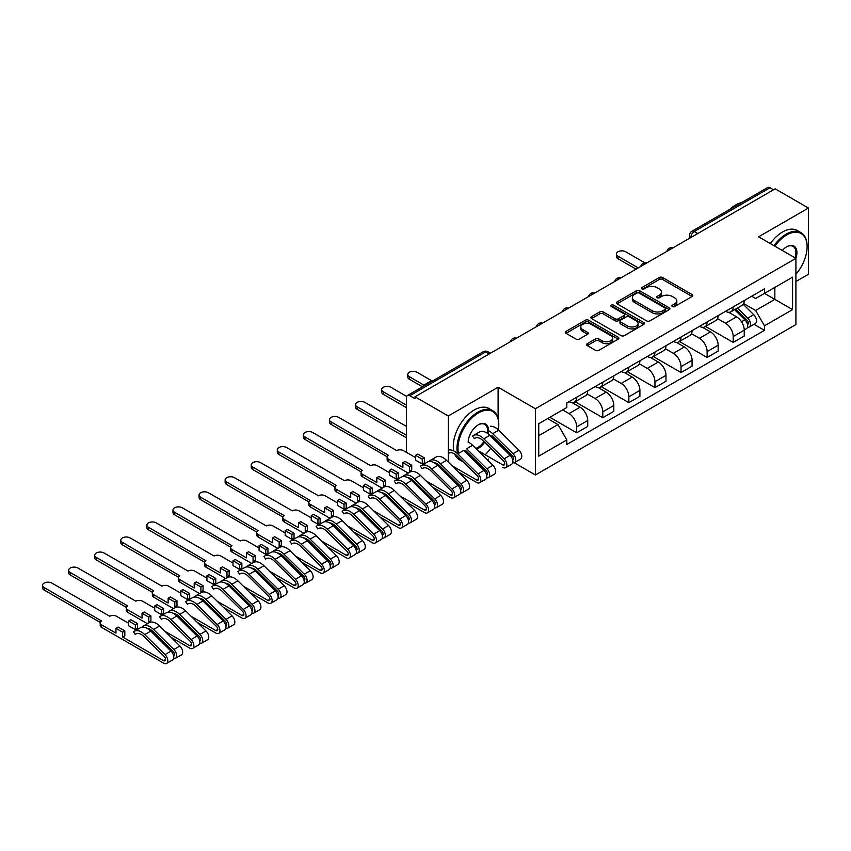 <?xml version="1.0" encoding="UTF-8"?>
<svg xmlns="http://www.w3.org/2000/svg" width="851" height="851" viewBox="0 0 851 851"><rect width="100%" height="100%" fill="white"/><g stroke="black" fill="none" stroke-linecap="round" stroke-linejoin="round"><path stroke-width="1.28" d="M672.386 306.541A1.628 0.936 0 0 0 674.683 306.541L692.129 296.478A2.319 1.34 0 0 0 692.81 295.52A2.319 1.34 0 0 0 692.129 294.574L662.589 277.522A2.319 1.34 0 0 0 659.302 277.522L641.867 287.585A1.628 0.936 0 0 0 641.388 288.255A1.628 0.936 0 0 0 641.867 288.915A1.628 0.936 0 0 0 644.164 288.915L646.42 287.617A7.425 4.287 0 0 1 656.919 287.617L659.387 289.032A7.425 4.287 0 0 1 661.557 292.063A7.425 4.287 0 0 1 659.387 295.095L657.121 296.403A1.628 0.936 0 0 0 656.653 297.063A1.628 0.936 0 0 0 657.121 297.733A1.628 0.936 0 0 0 659.419 297.733L661.684 296.425A7.425 4.287 0 0 1 672.184 296.425L674.652 297.85A7.425 4.287 0 0 1 676.822 300.882A7.425 4.287 0 0 1 674.652 303.913L672.386 305.211A1.628 0.936 0 0 0 671.918 305.881A1.628 0.936 0 0 0 672.386 306.541L672.386 305.211M587.254 343.666A2.319 1.34 0 0 0 586.573 344.612A2.319 1.34 0 0 0 587.254 345.559L595.54 350.346A2.319 1.34 0 0 0 598.817 350.346L618.188 339.166A2.319 1.34 0 0 0 618.868 338.209A2.319 1.34 0 0 0 618.188 337.262L588.647 320.21A2.319 1.34 0 0 0 585.36 320.21L566 331.39A2.319 1.34 0 0 0 565.319 332.337A2.319 1.34 0 0 0 566 333.284L576.01 339.07A2.319 1.34 0 0 0 579.286 339.07L587.573 334.283A2.319 1.34 0 0 0 588.254 333.337A2.319 1.34 0 0 0 587.573 332.39L582.616 329.518A6.212 3.585 0 0 1 580.797 326.986A6.212 3.585 0 0 1 584.626 323.678A6.212 3.585 0 0 1 591.392 324.454L610.848 335.677A6.212 3.585 0 0 1 612.656 338.209A6.212 3.585 0 0 1 608.827 341.528A6.212 3.585 0 0 1 602.061 340.751L598.817 338.879A2.319 1.34 0 0 0 595.54 338.879L587.254 343.666L587.254 345.559M535.396 408.746L498.112 387.216L448.286 415.99L415.011 396.779L775.176 188.837L808.45 208.048L758.624 236.812L795.908 258.342L535.396 408.746L535.396 474.975L795.908 324.571L795.908 258.342A14.424 8.329 -60 0 0 786.718 246.758L786.718 246.758A14.424 8.329 -60 0 0 782.292 250.481M646.579 320.87A2.319 1.34 0 0 0 649.866 320.87L669.226 309.69A2.319 1.34 0 0 0 669.907 308.743A2.319 1.34 0 0 0 669.226 307.796L639.686 290.744A2.319 1.34 0 0 0 636.41 290.744L617.039 301.924A2.319 1.34 0 0 0 616.358 302.871A2.319 1.34 0 0 0 617.039 303.818L646.579 320.87M612.029 306.892A1.628 0.936 0 0 1 613.677 307.126L613.677 305.19L643.707 322.529A2.319 1.34 0 0 1 644.388 323.476A2.319 1.34 0 0 1 643.707 324.422L624.347 335.613A2.319 1.34 0 0 1 621.06 335.613L591.519 318.551L591.519 316.657A2.319 1.34 0 0 0 590.839 317.604A2.319 1.34 0 0 0 591.519 318.551M591.519 316.657L599.806 311.87A2.319 1.34 0 0 1 603.093 311.87L615.071 318.785A2.319 1.34 0 0 0 618.347 318.785L623.847 315.615A2.319 1.34 0 0 0 624.528 314.668A2.319 1.34 0 0 0 623.847 313.721L611.38 306.52A1.628 0.936 0 0 1 610.901 305.849A1.628 0.936 0 0 1 611.901 304.988A1.628 0.936 0 0 1 613.677 305.19M795.908 281.511L808.45 274.267L808.45 208.048M514.185 462.721L535.396 474.975M461.168 474.773L462.242 474.145M487.251 459.71L488.336 459.093M415.011 396.779L415.011 398.704L409.831 395.715A4.734 2.734 -120 0 0 407.459 395.481A4.734 2.734 -120 0 0 406.48 397.64L406.48 452.285A4.734 2.734 -120 0 0 406.48 452.381M448.286 415.99L448.286 462.061M448.286 474.145L448.286 475.922M697.756 233.536L694.246 231.504A4.734 2.734 60 0 0 691.884 231.27L767.623 187.539A4.734 2.734 60 0 1 769.995 187.773L694.246 231.504A4.734 2.734 120 0 0 690.906 237.301L690.906 237.493M773.506 189.805L769.995 187.773M733.211 306.903A10.882 6.276 60 0 1 730.956 311.785L741.987 305.413A10.882 6.276 -120 0 0 744.242 300.531M717.542 318.614L725.52 323.21A10.882 6.276 60 0 1 733.211 336.539L744.242 330.167A10.882 6.276 -120 0 0 736.551 316.838L728.647 312.285M744.242 330.167L744.242 336.049L733.211 342.421L705.543 326.454M730.956 311.785A10.882 6.276 60 0 1 725.595 311.296M733.211 336.539L733.211 342.421M707.117 321.955A10.882 6.276 60 0 1 704.873 326.837L715.904 320.476A10.882 6.276 -120 0 0 718.159 315.583M679.46 341.517L707.117 357.484L718.159 351.112L718.159 345.229A10.882 6.276 -120 0 0 710.468 331.901L702.564 327.337M704.873 326.837A10.882 6.276 60 0 1 699.511 326.348M691.459 333.677L699.426 338.272A10.882 6.276 60 0 1 707.117 351.601L707.117 357.484M681.034 337.017A10.882 6.276 60 0 1 678.79 341.9L689.821 335.528A10.882 6.276 -120 0 0 692.076 330.645M653.377 356.569L681.034 372.547L692.076 366.175L692.076 360.281A10.882 6.276 -120 0 0 684.385 346.963L676.481 342.4M678.79 341.9A10.882 6.276 60 0 1 673.428 341.411M665.376 348.729L673.343 353.335A10.882 6.276 60 0 1 681.034 366.653L681.034 372.547M654.951 352.08A10.882 6.276 60 0 1 652.696 356.963L663.737 350.591A10.882 6.276 -120 0 0 665.993 345.708M627.293 371.632L654.951 387.609L665.993 381.237L665.993 375.344A10.882 6.276 -120 0 0 658.302 362.026L650.398 357.463M652.696 356.963A10.882 6.276 60 0 1 647.345 356.473M639.292 363.792L647.26 368.398A10.882 6.276 60 0 1 654.951 381.716L654.951 387.609M628.868 367.143A10.882 6.276 60 0 1 626.613 372.025L637.654 365.653A10.882 6.276 -120 0 0 639.899 360.771M601.2 386.694L628.868 402.661L639.909 396.289L639.909 390.407A10.882 6.276 -120 0 0 632.208 377.078L624.315 372.525M626.613 372.025A10.882 6.276 60 0 1 621.262 371.525M613.209 378.855L621.177 383.45A10.882 6.276 60 0 1 628.868 396.779L628.868 402.661M602.785 382.195A10.882 6.276 60 0 1 600.529 387.077L611.571 380.705A10.882 6.276 -120 0 0 613.816 375.823M575.116 401.757L602.785 417.724L613.816 411.352L613.816 405.459A10.882 6.276 -120 0 0 606.125 392.141L598.232 387.577M600.529 387.077A10.882 6.276 60 0 1 595.179 386.588M587.126 393.907L595.094 398.513A10.882 6.276 60 0 1 602.785 411.831L602.785 417.724M576.701 397.257A10.882 6.276 60 0 1 574.446 402.14L585.488 395.768A10.882 6.276 -120 0 0 587.733 390.886M549.863 417.288L576.701 432.787L587.733 426.415L587.733 420.522A10.882 6.276 -120 0 0 580.042 407.204L572.149 402.64M574.446 402.14A10.882 6.276 60 0 1 569.096 401.651M562.649 409.905L569.011 413.575A10.882 6.276 60 0 1 576.701 426.894L576.701 432.787M751.678 296.233L755.614 298.499L792.568 277.171L774.846 287.404L774.846 299.371L755.614 310.477L743.625 303.552M538.747 435.68L557.969 424.575L566.83 439.924L538.747 456.147L538.747 423.713L566.83 407.491L566.83 402.949L764.475 288.851L764.475 293.382L792.568 309.604L764.475 325.816L755.614 310.477M792.568 277.171L792.568 309.604M566.83 439.924L566.83 444.467L764.475 330.358L764.475 325.816M498.112 387.216L498.112 418.522M498.112 441.712L498.112 443.499M557.969 424.575L547.608 418.596M753.997 324.316L764.475 330.358M673.035 306.775L674.652 305.839A7.425 4.287 0 0 0 676.822 302.807L676.822 300.882M661.557 292.063L661.557 293.999A7.425 4.287 0 0 1 659.387 297.031L657.78 297.956M692.097 296.488L662.589 279.458A2.319 1.34 0 0 0 659.302 279.458L642.516 289.149M669.226 307.796L669.226 309.69L639.686 292.67A2.319 1.34 0 0 0 636.41 292.67L617.071 303.839M665.131 309.402A1.628 0.936 0 0 0 665.599 308.743A1.628 0.936 0 0 0 665.131 308.083L639.197 293.106A1.628 0.936 0 0 0 636.899 293.106L634.516 294.489A7.425 4.287 0 0 0 632.346 297.52A7.425 4.287 0 0 0 634.516 300.552L652.238 310.785A7.425 4.287 0 0 0 662.748 310.785L665.131 309.402L665.131 311.338A1.628 0.936 0 0 0 665.599 310.679L665.599 308.743M632.346 297.52L632.346 299.446A7.425 4.287 0 0 0 634.516 302.477L634.516 300.552M665.131 311.338L662.748 312.711A7.425 4.287 0 0 1 652.238 312.711L634.516 302.477M591.551 318.572L599.806 313.806L599.806 311.87M624.528 314.668L624.528 316.593A2.319 1.34 0 0 1 623.847 317.54L618.347 320.721A2.319 1.34 0 0 1 615.071 320.721L603.093 313.806A2.319 1.34 0 0 0 599.806 313.806M613.677 307.126L643.675 324.444M627.506 325.965A6.212 3.585 0 0 0 634.272 326.741A6.212 3.585 0 0 0 638.101 323.433A6.212 3.585 0 0 0 636.282 320.901L629.432 316.944A2.319 1.34 0 0 0 626.145 316.944L620.645 320.114A2.319 1.34 0 0 0 619.964 321.061A2.319 1.34 0 0 0 620.645 322.008L627.506 325.965L627.506 327.901A6.212 3.585 0 0 0 634.272 328.677A6.212 3.585 0 0 0 638.101 325.359L638.101 323.433M619.964 321.061L619.964 322.997A2.319 1.34 0 0 0 620.645 323.944L620.645 322.008M627.506 327.901L620.645 323.944M612.656 338.209L612.656 340.145A6.212 3.585 0 0 1 608.827 343.453A6.212 3.585 0 0 1 602.061 342.676L598.817 340.804A2.319 1.34 0 0 0 595.54 340.804L587.286 345.58M580.797 326.986L580.797 328.911A6.212 3.585 0 0 0 582.616 331.454L582.616 329.518M587.573 332.39L587.573 334.283L582.616 331.454M618.156 339.177L588.647 322.135A2.319 1.34 0 0 0 585.36 322.135L566.021 333.305M734.615 309.668L744.891 319.806A5.914 3.415 60 0 1 746.444 328.677L744.242 329.943M736.658 311.689L741.019 314.21M644.686 262.746L625.687 251.779A5.436 3.138 -0 0 0 619.762 251.098A5.436 3.138 -0 0 0 616.411 254.002A5.436 3.138 -0 0 0 617.996 256.215L638.229 267.895M735.753 309.009L747.008 320.114A2.84 1.638 60 0 1 747.752 324.369A2.84 1.638 60 0 1 747.497 324.476M737.455 308.03L747.731 318.168A5.914 3.415 60 0 1 749.284 327.029A5.914 3.415 60 0 1 747.508 327.22M743.2 304.286L753.752 314.689A5.914 3.415 60 0 1 755.305 323.561L749.284 327.029M636.059 269.15L617.996 258.725A5.436 3.138 180 0 1 616.411 256.513L616.411 254.002M795.908 274.256A28.849 16.658 120 0 0 807.11 246.758A28.849 16.658 120 0 0 786.718 234.982A28.849 16.658 120 0 0 774.867 246.194M774.006 245.694A29.562 17.063 -60 0 1 786.207 234.11A29.562 17.063 -60 0 1 800.993 232.642A29.562 17.063 -60 0 1 807.11 246.173A29.562 17.063 -60 0 1 807.11 246.471M795.025 257.832A13.712 7.914 120 0 0 793.068 246.364A13.712 7.914 120 0 0 786.462 246.907M729.743 209.41A29.562 17.063 -60 0 1 735.711 204.953A29.562 17.063 -60 0 1 741.689 202.517M770.325 243.577A29.562 17.063 -60 0 1 782.537 231.983A29.562 17.063 -60 0 1 797.313 230.525L800.993 232.642M498.346 429.872A28.849 16.658 120 0 0 498.782 424.766A28.849 16.658 120 0 0 478.379 412.99A28.849 16.658 120 0 0 458.529 453.413M475.177 461.657A28.849 16.658 120 0 0 476.432 461.125A29.562 17.063 -60 0 1 475.241 461.721M454.636 453.934A29.562 17.063 -60 0 0 459.423 459.731L463.104 461.859A29.562 17.063 -60 0 1 459.349 458.125M457.572 453.711A29.562 17.063 -60 0 1 477.879 412.129A29.562 17.063 -60 0 1 492.655 410.661A29.562 17.063 -60 0 1 498.782 424.192A29.562 17.063 -60 0 1 498.782 424.479M468.178 442.435A14.424 8.329 -60 0 1 478.379 424.766L478.379 424.766A14.424 8.329 -60 0 1 488.229 433.914M484.623 442.265A14.424 8.329 -60 0 1 478.379 448.328A14.424 8.329 -60 0 1 476.581 449.179M475.783 448.403A13.712 7.914 120 0 0 477.879 447.456A13.712 7.914 120 0 0 483.911 441.552M487.336 433.265A13.712 7.914 120 0 0 484.74 424.383A13.712 7.914 120 0 0 478.124 424.926M421.405 387.428A29.562 17.063 -60 0 1 427.383 382.971A29.562 17.063 -60 0 1 433.361 380.525M453.753 450.924A29.562 17.063 -60 0 1 474.198 410.001A29.562 17.063 -60 0 1 488.985 408.533L492.655 410.661M485.23 454.785A28.849 16.658 120 0 0 490.676 448.243M495.059 440.478A28.849 16.658 120 0 0 495.601 439.233M432 380.908L417.011 372.259A5.436 3.138 -0 0 0 411.086 371.579A5.436 3.138 -0 0 0 407.735 374.472A5.436 3.138 -0 0 0 409.32 376.695L424.053 385.205M422.256 386.673L409.32 379.206A5.436 3.138 180 0 1 407.735 376.982L407.735 374.472M478.071 450.658L502.707 464.88A2.84 1.638 -120 0 0 504.132 465.018A2.84 1.638 -120 0 0 503.377 460.763L483.102 440.754A11.116 6.414 -120 0 0 474.911 438.169A11.116 6.414 -120 0 0 474.315 438.605L472.613 436.052A14.19 8.191 60 0 1 473.379 435.51A14.19 8.191 60 0 1 483.825 438.808L504.111 458.817A5.914 3.415 60 0 1 505.664 467.688A5.914 3.415 60 0 1 502.707 467.39M475.592 437.871L474.315 438.605M473.379 435.51L479.4 432.031A14.19 8.191 60 0 1 489.846 435.34L510.121 455.349A5.914 3.415 60 0 1 511.685 464.21L505.664 467.688M501.899 447.232L506.26 449.743M406.693 396.417L390.928 387.311A5.436 3.138 -0 0 0 385.003 386.631A5.436 3.138 -0 0 0 381.652 389.535A5.436 3.138 -0 0 0 383.237 391.758L406.48 405.172M491.963 435.638L512.238 455.647A2.84 1.638 60 0 1 512.993 459.902A2.84 1.638 60 0 1 512.727 460.008M488.58 430.691A14.19 8.191 60 0 1 492.686 433.691L512.972 453.7A5.914 3.415 60 0 1 514.525 462.572A5.914 3.415 60 0 1 512.738 462.763M490.336 426.277A14.19 8.191 60 0 1 498.707 430.223L518.993 450.232A5.914 3.415 60 0 1 520.546 459.093L514.525 462.572M406.48 407.682L383.237 394.268A5.436 3.138 180 0 1 381.652 392.045L381.652 389.535M451.987 465.72L476.624 479.943A2.84 1.638 -120 0 0 478.049 480.081A2.84 1.638 -120 0 0 477.294 475.826L457.008 455.817A11.116 6.414 -120 0 0 448.828 453.232M448.286 450.136A14.19 8.191 60 0 1 457.742 453.87L478.017 473.879A5.914 3.415 60 0 1 479.581 482.74A5.914 3.415 60 0 1 476.624 482.453L458.125 471.773M457.742 453.87L463.763 450.392L484.038 470.401A5.914 3.415 60 0 1 485.602 479.273L479.581 482.74M475.815 462.295L480.166 464.806M406.48 426.415L364.845 402.374A5.436 3.138 -0 0 0 358.92 401.693A5.436 3.138 -0 0 0 355.558 404.597A5.436 3.138 -0 0 0 357.154 406.821L406.48 435.297M465.869 450.7L486.155 470.709A2.84 1.638 60 0 1 486.91 474.964A2.84 1.638 60 0 1 486.644 475.071M468.188 442.116A14.19 8.191 60 0 1 472.624 445.275L492.899 465.295A5.914 3.415 60 0 1 494.463 474.156L488.442 477.624A5.914 3.415 60 0 1 486.655 477.815M472.624 445.275L466.603 448.754L486.889 468.763A5.914 3.415 60 0 1 488.442 477.624M406.48 437.808L357.154 409.32A5.436 3.138 180 0 1 355.558 407.108L355.558 404.597M415.596 457.647L403.385 450.594A4.734 2.734 -0 0 0 396.704 450.594L338.762 417.437A5.436 3.138 -0 0 0 332.837 416.756A5.436 3.138 -0 0 0 329.475 419.66A5.436 3.138 -0 0 0 331.071 421.873L388.503 455.328A4.734 2.734 -0 0 0 387.12 457.253A4.734 2.734 -0 0 0 388.503 459.189L402.885 467.486L402.885 462.657L409.576 466.518L409.576 471.348L411.746 470.092L411.746 465.263L405.065 461.402L402.885 462.657M415.596 455.328L422.287 459.189L424.458 457.934L417.767 454.072L415.596 455.328L415.596 460.157L422.287 464.018L424.458 462.763L425.319 463.252M425.904 480.772L450.541 495.005A2.84 1.638 -120 0 0 451.955 495.144A2.84 1.638 -120 0 0 451.211 490.889L430.925 470.88A11.116 6.414 -120 0 0 422.745 468.295A11.116 6.414 -120 0 0 422.149 468.72L420.447 466.178A14.19 8.191 60 0 1 421.213 465.625A14.19 8.191 60 0 1 431.659 468.933L451.934 488.942A5.914 3.415 60 0 1 453.498 497.803A5.914 3.415 60 0 1 450.541 497.516L432.042 486.825M423.415 467.986L422.149 468.72M421.213 465.625L427.223 462.157A14.19 8.191 60 0 1 437.669 465.454L457.955 485.464A5.914 3.415 60 0 1 459.519 494.325L453.498 497.803M409.576 471.348L410.469 471.858M449.732 477.347L454.083 479.868M433.978 462.667A11.116 6.414 60 0 1 439.786 465.763L460.072 485.772A2.84 1.638 60 0 1 460.827 490.027A2.84 1.638 60 0 1 460.561 490.133M429.595 461.497L429.308 461.061A14.19 8.191 60 0 1 430.074 460.508A14.19 8.191 60 0 1 440.52 463.816L460.795 483.825A5.914 3.415 60 0 1 462.359 492.686A5.914 3.415 60 0 1 460.572 492.878M430.074 460.508L436.095 457.04A14.19 8.191 60 0 1 446.53 460.338L466.816 480.347A5.914 3.415 60 0 1 468.38 489.208L462.359 492.686M408.267 473.103L388.503 461.699A4.734 2.734 180 0 1 387.12 459.763L387.12 457.253M387.194 456.785L331.071 424.383A5.436 3.138 180 0 1 329.475 422.16L329.475 419.66M424.458 457.934L424.458 462.763M422.287 459.189L422.287 464.018M409.576 466.518L411.746 465.263M389.513 472.699L377.301 465.657A4.734 2.734 -0 0 0 370.621 465.657L312.679 432.489A5.436 3.138 -0 0 0 306.754 431.819A5.436 3.138 -0 0 0 303.392 434.712A5.436 3.138 -0 0 0 304.988 436.935L362.42 470.38A4.734 2.734 -0 0 0 361.037 472.316A4.734 2.734 -0 0 0 362.42 474.241L376.802 482.549L376.802 477.719L383.493 481.581L383.493 486.41L385.663 485.155L385.663 480.326L378.972 476.464L376.802 477.719M389.513 470.38L396.204 474.241L398.374 472.986L391.683 469.124L389.513 470.38L389.513 475.209L396.204 479.07L398.374 477.815L399.236 478.315M399.821 495.835L424.458 510.057A2.84 1.638 -120 0 0 425.872 510.206A2.84 1.638 -120 0 0 425.128 505.951L404.842 485.932A11.116 6.414 -120 0 0 396.662 483.347A11.116 6.414 -120 0 0 396.066 483.783L394.364 481.24A14.19 8.191 60 0 1 395.119 480.687A14.19 8.191 60 0 1 405.565 483.985L425.851 504.005A5.914 3.415 60 0 1 427.415 512.866A5.914 3.415 60 0 1 424.458 512.568L405.948 501.888M397.332 483.049L396.066 483.783M395.119 480.687L401.14 477.209A14.19 8.191 60 0 1 411.586 480.517L431.872 500.526A5.914 3.415 60 0 1 433.436 509.387L427.415 512.866M383.493 486.41L384.375 486.921M423.649 492.41L428 494.92M407.895 477.719A11.116 6.414 60 0 1 413.703 480.815L433.989 500.835A2.84 1.638 60 0 1 434.733 505.09A2.84 1.638 60 0 1 434.478 505.186M403.512 476.549L403.225 476.124A14.19 8.191 60 0 1 403.991 475.571A14.19 8.191 60 0 1 414.437 478.868L434.712 498.888A5.914 3.415 60 0 1 436.276 507.749A5.914 3.415 60 0 1 434.489 507.941M403.991 475.571L410.001 472.092A14.19 8.191 60 0 1 420.447 475.401L440.733 495.41A5.914 3.415 60 0 1 442.297 504.271L436.276 507.749M382.173 488.166L362.42 476.751A4.734 2.734 180 0 1 361.037 474.826L361.037 472.316M361.111 471.848L304.988 439.446A5.436 3.138 180 0 1 303.392 437.223L303.392 434.712M398.374 472.986L398.374 477.815M396.204 474.241L396.204 479.07M383.493 481.581L385.663 480.326M363.43 487.761L351.218 480.719A4.734 2.734 -0 0 0 344.527 480.719L286.596 447.552A5.436 3.138 -0 0 0 280.67 446.871A5.436 3.138 -0 0 0 277.309 449.775A5.436 3.138 -0 0 0 278.905 451.998L336.336 485.442A4.734 2.734 -0 0 0 334.954 487.378A4.734 2.734 -0 0 0 336.336 489.304L350.718 497.612L350.718 492.782L357.409 496.644L357.409 501.473L359.579 500.218L359.579 495.388L352.888 491.527L350.718 492.782M363.43 485.442L370.111 489.304L372.291 488.048L365.6 484.187L363.43 485.442L363.43 490.272L370.111 494.133L372.291 492.878L373.153 493.378M373.738 510.898L398.374 525.12A2.84 1.638 -120 0 0 399.789 525.258A2.84 1.638 -120 0 0 399.045 521.003L378.759 500.994A11.116 6.414 -120 0 0 370.579 498.409A11.116 6.414 -120 0 0 369.983 498.835L368.27 496.293A14.19 8.191 60 0 1 369.036 495.75A14.19 8.191 60 0 1 379.482 499.048L399.768 519.057A5.914 3.415 60 0 1 401.332 527.928A5.914 3.415 60 0 1 398.374 527.631L379.865 516.951M371.249 498.101L369.983 498.835M369.036 495.75L375.057 492.272A14.19 8.191 60 0 1 385.503 495.569L405.789 515.589A5.914 3.415 60 0 1 407.352 524.45L401.332 527.928M357.409 501.473L358.292 501.984M397.566 507.473L401.917 509.983M381.812 492.782A11.116 6.414 60 0 1 387.62 495.878L407.906 515.887A2.84 1.638 60 0 1 408.65 520.142A2.84 1.638 60 0 1 408.395 520.248M377.429 491.612L377.142 491.176A14.19 8.191 60 0 1 377.897 490.633A14.19 8.191 60 0 1 388.343 493.931L408.629 513.94A5.914 3.415 60 0 1 410.193 522.812A5.914 3.415 60 0 1 408.406 522.993M377.897 490.633L383.918 487.155A14.19 8.191 60 0 1 394.364 490.453L414.65 510.472A5.914 3.415 60 0 1 416.213 519.333L410.193 522.812M356.09 503.218L336.336 491.814A4.734 2.734 180 0 1 334.954 489.889L334.954 487.378M335.028 486.91L278.905 454.508A5.436 3.138 180 0 1 277.309 452.285L277.309 449.775M372.291 488.048L372.291 492.878M370.111 489.304L370.111 494.133M357.409 496.644L359.579 495.388M337.347 502.824L325.135 495.771A4.734 2.734 -0 0 0 318.444 495.771L260.512 462.614A5.436 3.138 -0 0 0 254.587 461.933A5.436 3.138 -0 0 0 251.226 464.837A5.436 3.138 -0 0 0 252.821 467.05L310.253 500.505A4.734 2.734 -0 0 0 308.87 502.43A4.734 2.734 -0 0 0 310.253 504.366L324.635 512.664L324.635 507.845L331.326 511.706L331.326 516.525L333.496 515.27L333.496 510.451L326.805 506.59L324.635 507.845M337.347 500.505L344.027 504.366L346.208 503.111L339.517 499.25L337.347 500.505L337.347 505.334L344.027 509.196L346.208 507.941L347.07 508.43M347.655 525.961L372.291 540.183A2.84 1.638 -120 0 0 373.706 540.321A2.84 1.638 -120 0 0 372.961 536.066L352.676 516.057A11.116 6.414 -120 0 0 344.495 513.472A11.116 6.414 -120 0 0 343.889 513.898L342.187 511.355A14.19 8.191 60 0 1 342.953 510.802A14.19 8.191 60 0 1 353.399 514.11L373.685 534.12A5.914 3.415 60 0 1 375.248 542.981A5.914 3.415 60 0 1 372.291 542.693L353.782 532.003M345.166 513.164L343.889 513.898M342.953 510.802L348.974 507.334A14.19 8.191 60 0 1 359.42 510.632L379.706 530.641A5.914 3.415 60 0 1 381.259 539.513L375.248 542.981M331.326 516.525L332.209 517.046M371.483 522.525L375.834 525.046M355.729 507.845A11.116 6.414 60 0 1 361.537 510.94L381.822 530.95A2.84 1.638 60 0 1 382.567 535.205A2.84 1.638 60 0 1 382.312 535.311M351.346 506.675L351.048 506.239A14.19 8.191 60 0 1 351.814 505.685A14.19 8.191 60 0 1 362.26 508.994L382.546 529.003A5.914 3.415 60 0 1 384.109 537.864A5.914 3.415 60 0 1 382.322 538.055M351.814 505.685L357.835 502.218A14.19 8.191 60 0 1 368.281 505.515L388.567 525.524A5.914 3.415 60 0 1 390.13 534.396L384.109 537.864M330.007 518.28L310.253 506.877A4.734 2.734 180 0 1 308.87 504.941L308.87 502.43M308.934 501.962L252.821 469.561A5.436 3.138 180 0 1 251.226 467.348L251.226 464.837M346.208 503.111L346.208 507.941M344.027 504.366L344.027 509.196M331.326 511.706L333.496 510.451M311.253 517.876L299.052 510.834A4.734 2.734 -0 0 0 292.361 510.834L234.429 477.677A5.436 3.138 -0 0 0 228.494 476.996A5.436 3.138 -0 0 0 225.143 479.89A5.436 3.138 -0 0 0 226.738 482.113L284.17 515.568A4.734 2.734 -0 0 0 282.787 517.493A4.734 2.734 -0 0 0 284.17 519.429L298.552 527.726L298.552 522.897L305.243 526.758L305.243 531.588L307.413 530.333L307.413 525.503L300.722 521.642L298.552 522.897M311.253 515.568L317.944 519.429L320.114 518.174L313.434 514.312L311.253 515.568L311.253 520.386L317.944 524.248L320.114 522.993L320.976 523.493M321.561 541.013L346.208 555.246A2.84 1.638 -120 0 0 347.623 555.384A2.84 1.638 -120 0 0 346.878 551.129L326.593 531.12A11.116 6.414 -120 0 0 318.412 528.524A11.116 6.414 -120 0 0 317.806 528.96L316.104 526.418A14.19 8.191 60 0 1 316.87 525.865A14.19 8.191 60 0 1 327.316 529.173L347.602 549.182A5.914 3.415 60 0 1 349.155 558.043A5.914 3.415 60 0 1 346.208 557.745L327.699 547.065M319.082 528.226L317.806 528.96M316.87 525.865L322.891 522.386A14.19 8.191 60 0 1 333.337 525.695L353.622 545.704A5.914 3.415 60 0 1 355.175 554.565L349.155 558.043M305.243 531.588L306.126 532.098M345.389 537.587L349.75 540.108M329.645 522.897A11.116 6.414 60 0 1 335.454 526.003L355.739 546.012A2.84 1.638 60 0 1 356.484 550.267A2.84 1.638 60 0 1 356.229 550.363M325.263 521.727L324.965 521.301A14.19 8.191 60 0 1 325.731 520.748A14.19 8.191 60 0 1 336.177 524.056L356.463 544.066A5.914 3.415 60 0 1 358.026 552.927A5.914 3.415 60 0 1 356.239 553.118M325.731 520.748L331.752 517.27A14.19 8.191 60 0 1 342.198 520.578L362.483 540.587A5.914 3.415 60 0 1 364.037 549.448L358.026 552.927M303.924 533.343L284.17 521.94A4.734 2.734 180 0 1 282.787 520.004L282.787 517.493M282.851 517.025L226.738 484.623A5.436 3.138 180 0 1 225.143 482.4L225.143 479.89M320.114 518.174L320.114 522.993M317.944 519.429L317.944 524.248M305.243 526.758L307.413 525.503M285.17 532.939L272.969 525.897A4.734 2.734 -0 0 0 266.278 525.897L208.346 492.729A5.436 3.138 -0 0 0 202.41 492.048A5.436 3.138 -0 0 0 199.06 494.952A5.436 3.138 -0 0 0 200.645 497.175L258.087 530.62A4.734 2.734 -0 0 0 256.704 532.556A4.734 2.734 -0 0 0 258.087 534.481L272.469 542.789L272.469 537.96L279.149 541.821L279.149 546.65L281.33 545.395L281.33 540.566L274.639 536.704L272.469 537.96M285.17 530.62L291.861 534.481L294.031 533.226L287.351 529.365L285.17 530.62L285.17 535.449L291.861 539.311L294.031 538.055L294.893 538.555M295.478 556.075L320.114 570.298A2.84 1.638 -120 0 0 321.54 570.436A2.84 1.638 -120 0 0 320.784 566.181L300.509 546.172A11.116 6.414 -120 0 0 292.329 543.587A11.116 6.414 -120 0 0 291.723 544.023L290.021 541.47A14.19 8.191 60 0 1 290.787 540.928A14.19 8.191 60 0 1 301.233 544.225L321.518 564.245A5.914 3.415 60 0 1 323.072 573.106A5.914 3.415 60 0 1 320.114 572.808L301.616 562.128M292.999 543.289L291.723 544.023M290.787 540.928L296.808 537.449A14.19 8.191 60 0 1 307.254 540.757L327.539 560.766A5.914 3.415 60 0 1 329.092 569.627L323.072 573.106M279.149 546.65L280.043 547.161M319.306 552.65L323.667 555.16M303.562 537.96A11.116 6.414 60 0 1 309.37 541.055L329.656 561.075A2.84 1.638 60 0 1 330.401 565.319A2.84 1.638 60 0 1 330.145 565.426M299.169 536.79L298.882 536.353A14.19 8.191 60 0 1 299.648 535.811A14.19 8.191 60 0 1 310.094 539.109L330.379 559.128A5.914 3.415 60 0 1 331.933 567.989A5.914 3.415 60 0 1 330.156 568.181M299.648 535.811L305.669 532.332A14.19 8.191 60 0 1 316.115 535.641L336.4 555.65A5.914 3.415 60 0 1 337.953 564.511L331.933 567.989M277.841 548.406L258.087 536.992A4.734 2.734 180 0 1 256.704 535.066L256.704 532.556M256.768 532.088L200.645 499.686A5.436 3.138 180 0 1 199.06 497.463L199.06 494.952M294.031 533.226L294.031 538.055M291.861 534.481L291.861 539.311M279.149 541.821L281.33 540.566M259.087 548.001L246.886 540.949A4.734 2.734 -0 0 0 240.195 540.949L182.252 507.792A5.436 3.138 -0 0 0 176.327 507.111A5.436 3.138 -0 0 0 172.976 510.015A5.436 3.138 -0 0 0 174.561 512.238L232.004 545.682A4.734 2.734 -0 0 0 230.621 547.618A4.734 2.734 -0 0 0 232.004 549.544L246.386 557.852L246.386 553.022L253.066 556.884L253.066 561.713L255.247 560.458L255.247 555.629L248.556 551.767L246.386 553.022M259.087 545.682L265.778 549.544L267.948 548.289L261.268 544.427L259.087 545.682L259.087 550.512L265.778 554.373L267.948 553.118L268.81 553.618M269.395 571.138L294.031 585.36A2.84 1.638 -120 0 0 295.457 585.499A2.84 1.638 -120 0 0 294.701 581.244L274.426 561.235A11.116 6.414 -120 0 0 266.235 558.65A11.116 6.414 -120 0 0 265.64 559.075L263.938 556.533A14.19 8.191 60 0 1 264.704 555.99A14.19 8.191 60 0 1 275.15 559.288L295.435 579.297A5.914 3.415 60 0 1 296.988 588.158A5.914 3.415 60 0 1 294.031 587.871L275.533 577.191M266.916 558.341L265.64 559.075M264.704 555.99L270.724 552.512A14.19 8.191 60 0 1 281.17 555.809L301.456 575.829A5.914 3.415 60 0 1 303.009 584.69L296.988 588.158M253.066 561.713L253.96 562.224M293.223 567.713L297.584 570.223M277.469 553.022A11.116 6.414 60 0 1 283.287 556.118L303.562 576.127A2.84 1.638 60 0 1 304.318 580.382A2.84 1.638 60 0 1 304.062 580.488M273.086 551.852L272.799 551.416A14.19 8.191 60 0 1 273.565 550.874A14.19 8.191 60 0 1 284.011 554.171L304.296 574.18A5.914 3.415 60 0 1 305.849 583.041A5.914 3.415 60 0 1 304.062 583.233M273.565 550.874L279.585 547.395A14.19 8.191 60 0 1 290.031 550.693L310.317 570.713A5.914 3.415 60 0 1 311.87 579.574L305.849 583.041M251.758 563.458L232.004 552.054A4.734 2.734 180 0 1 230.621 550.129L230.621 547.618M230.685 547.14L174.561 514.738A5.436 3.138 180 0 1 172.976 512.525L172.976 510.015M267.948 548.289L267.948 553.118M265.778 549.544L265.778 554.373M253.066 556.884L255.247 555.629M233.004 563.064L220.803 556.011A4.734 2.734 -0 0 0 214.112 556.011L156.169 522.854A5.436 3.138 -0 0 0 150.244 522.174A5.436 3.138 -0 0 0 146.883 525.078A5.436 3.138 -0 0 0 148.478 527.29L205.921 560.745A4.734 2.734 -0 0 0 204.527 562.671A4.734 2.734 -0 0 0 205.921 564.607L220.292 572.904L220.292 568.074L226.983 571.936L226.983 576.765L229.164 575.51L229.164 570.691L222.473 566.83L220.292 568.074M233.004 560.745L239.695 564.607L241.865 563.351L235.174 559.49L233.004 560.745L233.004 565.575L239.695 569.436L241.865 568.181L242.726 568.67M243.312 586.19L267.948 600.423A2.84 1.638 -120 0 0 269.373 600.561A2.84 1.638 -120 0 0 268.618 596.306L248.332 576.297A11.116 6.414 -120 0 0 240.152 573.712A11.116 6.414 -120 0 0 239.556 574.138L237.855 571.595A14.19 8.191 60 0 1 238.62 571.042A14.19 8.191 60 0 1 249.066 574.351L269.352 594.36A5.914 3.415 60 0 1 270.905 603.221A5.914 3.415 60 0 1 267.948 602.933L249.449 592.243M240.822 573.404L239.556 574.138M238.62 571.042L244.641 567.574A14.19 8.191 60 0 1 255.087 570.872L275.362 590.881A5.914 3.415 60 0 1 276.926 599.742L270.905 603.221M226.983 576.765L227.877 577.276M267.14 582.765L271.501 585.286M251.385 568.085A11.116 6.414 60 0 1 257.204 571.181L277.479 591.19A2.84 1.638 60 0 1 278.234 595.445A2.84 1.638 60 0 1 277.969 595.551M247.003 566.915L246.716 566.479A14.19 8.191 60 0 1 247.481 565.926A14.19 8.191 60 0 1 257.927 569.234L278.213 589.243A5.914 3.415 60 0 1 279.766 598.104A5.914 3.415 60 0 1 277.979 598.296M247.481 565.926L253.502 562.458A14.19 8.191 60 0 1 263.948 565.755L284.223 585.765A5.914 3.415 60 0 1 285.787 594.626L279.766 598.104M225.675 578.52L205.921 567.117A4.734 2.734 180 0 1 204.527 565.181L204.527 562.671M204.602 562.203L148.478 529.801A5.436 3.138 180 0 1 146.883 527.577L146.883 525.078M241.865 563.351L241.865 568.181M239.695 564.607L239.695 569.436M226.983 571.936L229.164 570.691M206.921 578.116L194.709 571.074A4.734 2.734 -0 0 0 188.028 571.074L130.086 537.917A5.436 3.138 -0 0 0 124.161 537.236A5.436 3.138 -0 0 0 120.799 540.13A5.436 3.138 -0 0 0 122.395 542.353L179.827 575.808A4.734 2.734 -0 0 0 178.444 577.733A4.734 2.734 -0 0 0 179.827 579.669L194.209 587.967L194.209 583.137L200.9 586.999L200.9 591.828L203.07 590.573L203.07 585.743L196.39 581.882L194.209 583.137M206.921 575.797L213.612 579.669L215.782 578.414L209.091 574.553L206.921 575.797L206.921 580.627L213.612 584.488L215.782 583.233L216.643 583.733M217.228 601.253L241.865 615.475A2.84 1.638 -120 0 0 243.29 615.624A2.84 1.638 -120 0 0 242.535 611.369L222.249 591.349A11.116 6.414 -120 0 0 214.069 588.764A11.116 6.414 -120 0 0 213.473 589.2L211.771 586.658A14.19 8.191 60 0 1 212.537 586.105A14.19 8.191 60 0 1 222.983 589.403L243.258 609.422A5.914 3.415 60 0 1 244.822 618.283A5.914 3.415 60 0 1 241.865 617.986L223.366 607.306M214.739 588.466L213.473 589.2M212.537 586.105L218.558 582.627A14.19 8.191 60 0 1 228.993 585.935L249.279 605.944A5.914 3.415 60 0 1 250.843 614.805L244.822 618.283M200.9 591.828L201.793 592.339M241.056 597.827L245.407 600.338M225.302 583.137A11.116 6.414 60 0 1 231.11 586.233L251.396 606.252A2.84 1.638 60 0 1 252.151 610.507A2.84 1.638 60 0 1 251.885 610.603M220.92 581.967L220.632 581.541A14.19 8.191 60 0 1 221.398 580.988A14.19 8.191 60 0 1 231.844 584.286L252.119 604.306A5.914 3.415 60 0 1 253.683 613.167A5.914 3.415 60 0 1 251.896 613.358M221.398 580.988L227.419 577.51A14.19 8.191 60 0 1 237.865 580.818L258.14 600.827A5.914 3.415 60 0 1 259.704 609.688L253.683 613.167M199.591 593.583L179.827 582.169A4.734 2.734 180 0 1 178.444 580.244L178.444 577.733M178.519 577.265L122.395 544.863A5.436 3.138 180 0 1 120.799 542.64L120.799 540.13M215.782 578.414L215.782 583.233M213.612 579.669L213.612 584.488M200.9 586.999L203.07 585.743M180.838 593.179L168.626 586.137A4.734 2.734 -0 0 0 161.945 586.137L104.003 552.969A5.436 3.138 -0 0 0 98.078 552.288A5.436 3.138 -0 0 0 94.716 555.192A5.436 3.138 -0 0 0 96.312 557.416L153.744 590.86A4.734 2.734 -0 0 0 152.361 592.796A4.734 2.734 -0 0 0 153.744 594.721L168.126 603.029L168.126 598.2L174.817 602.061L174.817 606.891L176.987 605.635L176.987 600.806L170.306 596.945L168.126 598.2M180.838 590.86L187.528 594.721L189.699 593.466L183.008 589.605L180.838 590.86L180.838 595.689L187.528 599.551L189.699 598.296L190.56 598.796M191.145 616.315L215.782 630.538A2.84 1.638 -120 0 0 217.196 630.676A2.84 1.638 -120 0 0 216.452 626.421L196.166 606.412A11.116 6.414 -120 0 0 187.986 603.827A11.116 6.414 -120 0 0 187.39 604.253L185.688 601.71A14.19 8.191 60 0 1 186.454 601.168A14.19 8.191 60 0 1 196.889 604.465L217.175 624.474A5.914 3.415 60 0 1 218.739 633.346A5.914 3.415 60 0 1 215.782 633.048L197.272 622.368M188.656 603.519L187.39 604.253M186.454 601.168L192.464 597.689A14.19 8.191 60 0 1 202.91 600.987L223.196 621.007A5.914 3.415 60 0 1 224.76 629.868L218.739 633.346M174.817 606.891L175.7 607.401M214.973 612.89L219.324 615.401M199.219 598.2A11.116 6.414 60 0 1 205.027 601.295L225.313 621.304A2.84 1.638 60 0 1 226.058 625.559A2.84 1.638 60 0 1 225.802 625.666M194.836 597.03L194.549 596.594A14.19 8.191 60 0 1 195.315 596.051A14.19 8.191 60 0 1 205.761 599.349L226.036 619.358A5.914 3.415 60 0 1 227.6 628.229A5.914 3.415 60 0 1 225.813 628.41M195.315 596.051L201.336 592.573A14.19 8.191 60 0 1 211.771 595.881L232.057 615.89A5.914 3.415 60 0 1 233.621 624.751L227.6 628.229M173.498 608.635L153.744 597.232A4.734 2.734 180 0 1 152.361 595.306L152.361 592.796M152.435 592.328L96.312 559.926A5.436 3.138 180 0 1 94.716 557.703L94.716 555.192M189.699 593.466L189.699 598.296M187.528 594.721L187.528 599.551M174.817 602.061L176.987 600.806M154.754 608.242L142.542 601.189A4.734 2.734 -0 0 0 135.852 601.189L77.92 568.032A5.436 3.138 -0 0 0 71.995 567.351A5.436 3.138 -0 0 0 68.633 570.255A5.436 3.138 -0 0 0 70.229 572.468L127.661 605.923A4.734 2.734 -0 0 0 126.278 607.848A4.734 2.734 -0 0 0 127.661 609.784L142.043 618.081L142.043 613.263L148.734 617.124L148.734 621.943L150.904 620.687L150.904 615.869L144.213 612.007L142.043 613.263M154.754 605.923L161.435 609.784L163.615 608.529L156.924 604.667L154.754 605.923L154.754 610.752L161.435 614.613L163.615 613.358L164.477 613.848M165.062 631.378L189.699 645.601A2.84 1.638 -120 0 0 191.113 645.739A2.84 1.638 -120 0 0 190.369 641.484L170.083 621.475A11.116 6.414 -120 0 0 161.903 618.89A11.116 6.414 -120 0 0 161.307 619.315L159.605 616.773A14.19 8.191 60 0 1 160.36 616.22A14.19 8.191 60 0 1 170.806 619.528L191.092 639.537A5.914 3.415 60 0 1 192.656 648.398A5.914 3.415 60 0 1 189.699 648.111L171.189 637.42M162.573 618.581L161.307 619.315M160.36 616.22L166.381 612.752A14.19 8.191 60 0 1 176.827 616.05L197.113 636.059A5.914 3.415 60 0 1 198.677 644.93L192.656 648.398M148.734 621.943L149.616 622.464M188.89 627.942L193.241 630.463M173.136 613.263A11.116 6.414 60 0 1 178.944 616.358L199.23 636.367A2.84 1.638 60 0 1 199.974 640.622A2.84 1.638 60 0 1 199.719 640.729M168.753 612.092L168.466 611.656A14.19 8.191 60 0 1 169.232 611.103A14.19 8.191 60 0 1 179.667 614.411L199.953 634.42A5.914 3.415 60 0 1 201.517 643.282A5.914 3.415 60 0 1 199.73 643.473M169.232 611.103L175.242 607.635A14.19 8.191 60 0 1 185.688 610.933L205.974 630.942A5.914 3.415 60 0 1 207.538 639.814L201.517 643.282M147.414 623.698L127.661 612.294A4.734 2.734 180 0 1 126.278 610.358L126.278 607.848M126.352 607.38L70.229 574.978A5.436 3.138 180 0 1 68.633 572.766L68.633 570.255M163.615 608.529L163.615 613.358M161.435 609.784L161.435 614.613M148.734 617.124L150.904 615.869M128.671 623.294L116.459 616.252A4.734 2.734 -0 0 0 109.768 616.252L51.837 583.095A5.436 3.138 -0 0 0 45.911 582.414A5.436 3.138 -0 0 0 42.55 585.307A5.436 3.138 -0 0 0 44.146 587.53L101.577 620.985A4.734 2.734 -0 0 0 100.195 622.911A4.734 2.734 -0 0 0 101.577 624.847L115.959 633.144L115.959 628.315L122.65 632.176L122.65 637.005L124.82 635.75L124.82 630.921L118.129 627.059L115.959 628.315M128.671 620.985L135.352 624.847L137.532 623.592L130.841 619.73L128.671 620.985L128.671 625.804L135.352 629.666L137.532 628.41L138.394 628.91M122.65 637.005L163.615 660.663A2.84 1.638 -120 0 0 165.03 660.802A2.84 1.638 -120 0 0 164.286 656.547L144 636.537A11.116 6.414 -120 0 0 135.82 633.942A11.116 6.414 -120 0 0 135.213 634.378L133.511 631.836A14.19 8.191 60 0 1 134.277 631.282A14.19 8.191 60 0 1 144.723 634.591L165.009 654.6A5.914 3.415 60 0 1 166.573 663.461A5.914 3.415 60 0 1 163.615 663.163L101.577 627.357A4.734 2.734 180 0 1 100.195 625.421L100.195 622.911M136.49 633.644L135.213 634.378M134.277 631.282L140.298 627.804A14.19 8.191 60 0 1 150.744 631.112L171.03 651.121A5.914 3.415 60 0 1 172.593 659.982L166.573 663.461M162.807 643.005L167.158 645.526M147.053 628.325A11.116 6.414 60 0 1 152.861 631.421L173.147 651.43A2.84 1.638 60 0 1 173.891 655.685A2.84 1.638 60 0 1 173.636 655.781M142.67 627.144L142.372 626.719A14.19 8.191 60 0 1 143.138 626.166A14.19 8.191 60 0 1 153.584 629.474L173.87 649.483A5.914 3.415 60 0 1 175.434 658.344A5.914 3.415 60 0 1 173.647 658.536M143.138 626.166L149.159 622.687A14.19 8.191 60 0 1 159.605 625.996L179.891 646.005A5.914 3.415 60 0 1 181.454 654.866L175.434 658.344M100.269 622.443L44.146 590.041A5.436 3.138 180 0 1 42.55 587.818L42.55 585.307M137.532 623.592L137.532 628.41M135.352 624.847L135.352 629.666M122.65 632.176L124.82 630.921M691.065 237.397L690.906 237.301A4.734 2.734 0 0 1 689.523 235.365L689.523 238.291M602.785 411.831L613.816 405.459M628.868 396.779L639.909 390.407M654.951 381.716L665.993 375.344M681.034 366.653L692.076 360.281M707.117 351.601L718.159 345.229M576.701 426.894L587.733 420.522M569.011 413.575L580.042 407.204M595.094 398.513L606.125 392.141M621.177 383.45L632.208 377.078M647.26 368.398L658.302 362.026M673.343 353.335L684.385 346.963M699.426 338.272L710.468 331.901M725.52 323.21L736.551 316.838M672.556 248.088A4.734 2.734 120 0 0 670.46 249.29M646.462 263.14A4.734 2.734 120 0 0 644.377 264.353M620.379 278.203A4.734 2.734 120 0 0 618.294 279.415M594.296 293.265A4.734 2.734 120 0 0 592.211 294.467M568.213 308.328A4.734 2.734 120 0 0 566.128 309.53M542.13 323.38A4.734 2.734 120 0 0 540.045 324.593M516.046 338.443A4.734 2.734 120 0 0 513.951 339.645M489.08 354.005L485.57 351.984L409.831 395.715M490.463 353.208L487.931 351.75A4.734 2.734 120 0 0 485.57 351.984A4.734 2.734 60 0 0 483.208 351.75L407.459 395.481M674.652 305.839L674.652 303.913M657.121 297.733L657.121 296.403M659.387 297.031L659.387 295.095M641.867 288.915L641.867 287.585M659.302 279.458L659.302 277.522M662.589 279.458L662.589 277.522M692.129 296.478L692.129 294.574M617.039 303.818L617.039 301.924M636.41 292.67L636.41 290.744M639.686 292.67L639.686 290.744M652.238 312.711L652.238 310.785M662.748 312.711L662.748 310.785M603.093 313.806L603.093 311.87M615.071 320.721L615.071 318.785M618.347 320.721L618.347 318.785M623.847 317.54L623.847 315.615M643.707 324.422L643.707 322.529M595.54 340.804L595.54 338.879M598.817 340.804L598.817 338.879M602.061 342.676L602.061 340.751M566 333.284L566 331.39M585.36 322.135L585.36 320.21M588.647 322.135L588.647 320.21M618.188 339.166L618.188 337.262M744.891 319.806L741.487 321.774M748.337 323.072L747.274 323.688M753.752 314.689L747.731 318.168M617.996 258.725L617.996 256.215M409.32 379.206L409.32 376.695M504.717 463.721L502.707 464.88M489.846 435.34L483.825 438.808M510.121 455.349L504.111 458.817M513.578 458.604L512.515 459.221M498.707 430.223L492.686 433.691M518.993 450.232L512.972 453.7M383.237 394.268L383.237 391.758M478.634 478.783L476.624 479.943M484.038 470.401L478.017 473.879M487.495 473.667L486.432 474.284M492.899 465.295L486.889 468.763M357.154 409.32L357.154 406.821M452.551 493.846L450.541 495.005M437.669 465.454L431.659 468.933M457.955 485.464L451.934 488.942M461.412 488.729L460.348 489.346M446.53 460.338L440.52 463.816M466.816 480.347L460.795 483.825M388.503 461.699L388.503 459.189M331.071 424.383L331.071 421.873M426.468 508.898L424.458 510.057M411.586 480.517L405.565 483.985M431.872 500.526L425.851 504.005M435.329 503.781L434.265 504.398M420.447 475.401L414.437 478.868M440.733 495.41L434.712 498.888M362.42 476.751L362.42 474.241M304.988 439.446L304.988 436.935M400.374 523.961L398.374 525.12M385.503 495.569L379.482 499.048M405.789 515.589L399.768 519.057M409.246 518.844L408.172 519.461M394.364 490.453L388.343 493.931M414.65 510.472L408.629 513.94M336.336 491.814L336.336 489.304M278.905 454.508L278.905 451.998M374.291 539.023L372.291 540.183M359.42 510.632L353.399 514.11M379.706 530.641L373.685 534.12M383.152 533.907L382.088 534.524M368.281 505.515L362.26 508.994M388.567 525.524L382.546 529.003M310.253 506.877L310.253 504.366M252.821 469.561L252.821 467.05M348.208 554.086L346.208 555.246M333.337 525.695L327.316 529.173M353.622 545.704L347.602 549.182M357.069 548.969L356.005 549.576M342.198 520.578L336.177 524.056M362.483 540.587L356.463 544.066M284.17 521.94L284.17 519.429M226.738 484.623L226.738 482.113M322.125 569.138L320.114 570.298M307.254 540.757L301.233 544.225M327.539 560.766L321.518 564.245M330.986 564.022L329.922 564.638M316.115 535.641L310.094 539.109M336.4 555.65L330.379 559.128M258.087 536.992L258.087 534.481M200.645 499.686L200.645 497.175M296.042 584.201L294.031 585.36M281.17 555.809L275.15 559.288M301.456 575.829L295.435 579.297M304.903 579.084L303.839 579.701M290.031 550.693L284.011 554.171M310.317 570.713L304.296 574.18M232.004 552.054L232.004 549.544M174.561 514.738L174.561 512.238M269.958 599.264L267.948 600.423M255.087 570.872L249.066 574.351M275.362 590.881L269.352 594.36M278.82 594.147L277.756 594.764M263.948 565.755L257.927 569.234M284.223 585.765L278.213 589.243M205.921 567.117L205.921 564.607M148.478 529.801L148.478 527.29M243.875 614.316L241.865 615.475M228.993 585.935L222.983 589.403M249.279 605.944L243.258 609.422M252.736 609.199L251.673 609.816M237.865 580.818L231.844 584.286M258.14 600.827L252.119 604.306M179.827 582.169L179.827 579.669M122.395 544.863L122.395 542.353M217.792 629.378L215.782 630.538M202.91 600.987L196.889 604.465M223.196 621.007L217.175 624.474M226.653 624.262L225.589 624.879M211.771 595.881L205.761 599.349M232.057 615.89L226.036 619.358M153.744 597.232L153.744 594.721M96.312 559.926L96.312 557.416M191.709 644.441L189.699 645.601M176.827 616.05L170.806 619.528M197.113 636.059L191.092 639.537M200.57 639.324L199.496 639.941M185.688 610.933L179.667 614.411M205.974 630.942L199.953 634.42M127.661 612.294L127.661 609.784M70.229 574.978L70.229 572.468M165.615 659.504L163.615 660.663M150.744 631.112L144.723 634.591M171.03 651.121L165.009 654.6M174.476 654.387L173.413 654.993M159.605 625.996L153.584 629.474M179.891 646.005L173.87 649.483M101.577 627.357L101.577 624.847M44.146 590.041L44.146 587.53M672.95 247.854A4.734 4.734 0 0 0 666.886 251.353M646.866 262.916A4.734 4.734 0 0 0 640.803 266.416M620.783 277.969A4.734 4.734 0 0 0 614.72 281.479M594.7 293.031A4.734 4.734 0 0 0 588.626 296.531M568.617 308.094A4.734 4.734 0 0 0 562.543 311.594M542.534 323.157A4.734 4.734 0 0 0 536.46 326.656M516.451 338.209A4.734 4.734 0 0 0 510.377 341.719M487.931 351.75A4.734 4.734 0 0 0 483.208 351.75M691.884 231.27A4.734 4.734 0 0 0 689.523 235.365M807.11 246.758L807.11 246.173M498.782 424.766L498.782 424.192"/></g></svg>
